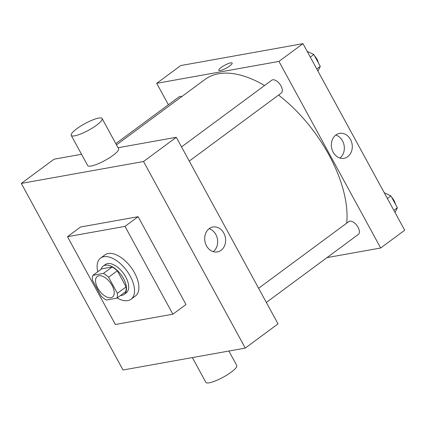 <?xml version="1.0" encoding="UTF-8"?>
<svg xmlns="http://www.w3.org/2000/svg" width="426" height="426" viewBox="0 0 426 426"><rect width="100%" height="100%" fill="white"/><g stroke="black" fill="none" stroke-linecap="round" stroke-linejoin="round"><path stroke-width="0.64" d="M110.877 297.721A12.801 6.768 53.5 0 1 98.523 289.419A12.801 6.768 53.5 0 1 97.282 276.453A12.801 6.768 53.5 0 1 110.334 282.72A12.801 6.768 53.5 0 1 112.501 297.034A12.801 6.768 53.5 0 1 110.877 297.721M117.368 293.344L108.593 277.241A17.189 9.09 53.5 0 0 103.433 273.449L92.884 275.34A17.189 9.09 53.5 0 0 92.415 280.143L101.191 296.246A17.189 9.09 53.5 0 0 106.351 300.037L116.9 298.147A17.189 9.09 53.5 0 0 117.368 293.344L126.107 286.884L117.326 270.787L108.593 277.241M126.107 286.884A17.189 9.09 53.5 0 1 125.633 291.688L116.9 298.147M117.326 270.787A17.189 9.09 53.5 0 0 112.171 266.99L101.622 268.881L92.884 275.34M120.505 295.479A17.599 9.308 -126.5 0 0 124.088 294.435A17.599 9.308 -126.5 0 0 121.112 274.754A17.599 9.308 -126.5 0 0 103.167 266.133A17.599 9.308 -126.5 0 0 101.116 269.253M103.167 266.133L105.35 264.519A17.599 9.308 53.5 0 1 123.295 273.141A17.599 9.308 53.5 0 1 126.272 292.822L124.088 294.435M112.171 266.99L103.433 273.449M97.73 271.761A25.597 13.536 53.5 0 1 100.595 258.087A25.597 13.536 53.5 0 1 126.698 270.622A25.597 13.536 53.5 0 1 131.027 299.254A25.597 13.536 53.5 0 1 127.779 300.623A25.597 13.536 53.5 0 1 117.113 297.987M100.595 258.087L104.961 254.855A25.597 13.536 53.5 0 1 131.064 267.395A25.597 13.536 53.5 0 1 135.399 296.027L131.027 299.254M172.876 314.191L115.355 324.5L67.484 236.691L125.004 226.387L172.876 314.191L185.981 304.505L138.109 216.696L125.004 226.387M67.484 236.691L80.583 227.005L138.109 216.696M245.269 348.095L143.535 161.507L21.3 183.414L123.029 370.002L245.269 348.095L278.029 323.877L176.295 137.294L118.039 147.731M81.52 154.276L54.059 159.196L21.3 183.414M209.23 228.613A12.658 10.394 -100.2 0 1 212.915 227.005A12.658 10.394 -100.2 0 1 225.381 237.633A12.658 10.394 -100.2 0 1 217.382 251.926A12.658 10.394 -100.2 0 1 205.534 243.651A12.658 10.394 -100.2 0 1 209.23 228.613M176.295 137.294L143.535 161.507M102.128 118.54L118.582 148.727A17.599 3.781 151.4 0 1 113.018 155.378A17.599 3.781 151.4 0 1 97.32 164.095A17.599 3.781 151.4 0 1 87.681 165.576L71.222 135.393A17.599 3.781 -28.6 0 0 80.865 133.913A17.599 3.781 -28.6 0 0 96.564 125.196A17.599 3.781 -28.6 0 0 102.128 118.54A17.599 3.781 -28.6 0 0 84.865 123.646A17.599 3.781 -28.6 0 0 71.222 135.393M213.229 251.66A12.658 10.394 79.8 0 0 217.43 239.055A12.658 10.394 79.8 0 0 209.118 228.698M228.884 351.035L236.771 365.497A17.599 3.781 151.4 0 1 223.128 377.239A17.599 3.781 151.4 0 1 205.864 382.346L192.36 357.579M116.479 144.872L204.97 79.46A107.198 56.685 53.5 0 1 264.546 85.535M278.556 95.078A107.198 56.685 53.5 0 1 346.7 223.149M266.341 302.449L358.293 234.476A7.998 4.228 -126.5 0 0 357.515 226.371A7.998 4.228 -126.5 0 0 349.794 221.185A7.998 4.228 -126.5 0 0 348.782 221.611L258.609 288.269M115.803 143.626L179.09 96.84A7.998 4.228 53.5 0 1 181.854 96.548M181.535 146.901L271.703 80.242A7.998 4.228 53.5 0 1 279.861 84.162A7.998 4.228 53.5 0 1 281.213 93.113L189.266 161.081M326.982 257.623L380.674 248.001L278.945 61.413L156.709 83.32L168.392 104.748M380.674 248.001L404.7 230.242L302.971 43.654L180.73 65.561L156.709 83.32M302.971 43.654L278.945 61.413M347.738 156.683A12.658 10.394 -100.2 0 1 344.054 158.286A12.658 10.394 -100.2 0 1 331.593 147.662A12.658 10.394 -100.2 0 1 339.591 133.37A12.658 10.394 -100.2 0 1 351.434 141.64A12.658 10.394 -100.2 0 1 347.738 156.683M220.285 70.551A7.599 1.629 151.4 0 1 218.799 70.354A7.599 1.629 151.4 0 1 224.688 65.284A7.599 1.629 151.4 0 1 232.143 63.08A7.599 1.629 151.4 0 1 228.102 67.063A7.599 1.629 151.4 0 1 220.285 70.551M218.799 70.354A7.599 1.629 151.4 0 1 224.688 65.284A7.599 1.629 151.4 0 1 232.143 63.08M335.789 135.058A12.658 10.394 -100.2 0 1 344.101 145.42A12.658 10.394 -100.2 0 1 339.905 158.019M395.035 212.515L397.367 207.755L390.892 195.875L384.241 192.717M397.367 207.755L393.853 210.353M390.892 195.875L387.378 198.468M391.739 197.424A7.998 4.228 53.5 0 1 395.307 203.974M317.961 71.147L320.293 66.387L313.813 54.507L307.167 51.354M320.293 66.387L316.779 68.985M313.813 54.507L310.304 57.1M314.66 56.056A7.998 4.228 53.5 0 1 318.233 62.606"/></g></svg>
